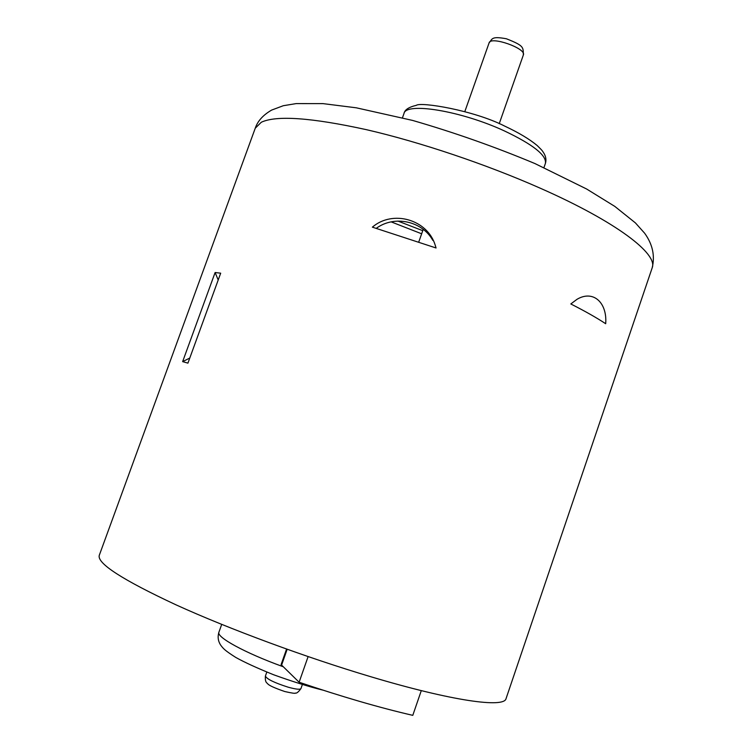 <?xml version="1.0" encoding="UTF-8"?>
<svg xmlns="http://www.w3.org/2000/svg" width="753" height="753" viewBox="0 0 753 753"><rect width="100%" height="100%" fill="white"/><g stroke="black" fill="none" stroke-linecap="round" stroke-linejoin="round"><path stroke-width="1.13" d="M308.109 656.607L299.11 682.237C341.58 696.638 379.474 707.679 412.785 715.35L421.294 690.623M299.11 682.237L281.095 664.607L286.573 649.067M436.053 247.982L372.377 227.152C392.671 209.607 427.28 219.358 435.187 245.101L436.053 247.982M376.284 228.338C394.186 215.066 421.944 220.817 432.853 240.395M187.93 363.134L220.685 273.179L215.113 272.52L182.64 361.628L187.93 363.134M218.201 279.994L215.113 272.52M189.775 358.051L182.64 361.628M605.694 323.734C596.809 317.851 585.185 311.262 570.812 303.958L576.996 299.317C593.195 289.632 607.342 302.555 605.694 323.734M255.258 128.198L99.274 555.337C96.902 563.357 122.485 579.857 176.004 604.838C229.053 628.99 305.84 657.397 370.9 676.759C452.609 701.184 504.105 708.14 506.035 698.671L652.183 267.842C655.129 255.785 652.606 244.245 644.624 233.204L635.419 222.916L614.787 206.388L586.596 188.994L534.959 163.57C495.003 146.854 454.2 132.472 412.559 120.414L356.31 107.811L323.028 103.622L296.193 103.594L283.279 105.721L271.607 110.098C263.089 115.04 257.639 121.073 255.258 128.198L261.329 122.231C276.473 115.171 311.488 117.647 366.391 129.667C419.948 141.997 486.447 164.361 540.532 188.325C616.547 221.881 658.122 253.977 652.183 267.842M421.652 233.788L391.184 221.881M281.49 665.379L287.166 649.284M288.051 687.15C274.29 682.736 266.731 679.046 265.404 676.072C264.877 683.018 267.24 682.867 267.663 683.752C268.943 685.446 274.638 688.035 284.766 691.527C291.919 693.146 295.43 693.654 295.28 693.061C296.522 693.569 298.414 692.082 300.936 688.6C300.052 689.767 295.76 689.287 288.051 687.15M499.23 123.69L523.363 54.95C526.629 48.474 490.532 35.777 489.092 42.893L464.827 111.576M504.529 130.984C533.077 144.567 546.706 155.363 545.417 163.373C546.424 160.163 545.953 156.831 544.005 153.386C542.226 150.901 543.506 151.673 537.218 145.555C529.472 139.117 518.629 132.622 504.67 126.09C473.646 110.22 420.456 101.702 416.343 105.335C408.719 107.095 404.587 109.863 403.956 113.618C405.622 101.862 461.147 110.804 504.529 130.984M422.753 230.672L397.904 221.071M282.742 666.574C244.819 652.87 216.102 637.038 218.925 632.191C217.513 636.765 218.059 641.019 220.554 644.945C223.18 648.465 224.168 650.027 235.68 657.378C244.386 662.264 257.046 668.052 273.65 674.773C292.465 681.559 308.852 686.68 322.821 690.106M423.214 229.373L418.753 242.005M266.807 672.081L265.404 676.072M302.339 684.599L300.936 688.6M523.363 54.95C523.015 47.335 524.596 45.924 506.393 38.77C490.947 35.909 492.424 39.118 489.092 42.893M543.948 167.59L545.417 163.373M402.469 117.769L403.956 113.618M221.702 624.406L218.925 632.191"/></g></svg>
